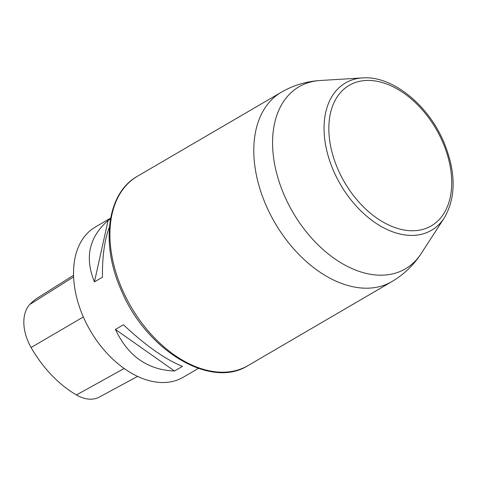 <?xml version="1.0" encoding="UTF-8"?>
<svg xmlns="http://www.w3.org/2000/svg" width="477" height="477" viewBox="0 0 477 477"><rect width="100%" height="100%" fill="white"/><g stroke="black" fill="none" stroke-linecap="round" stroke-linejoin="round"><path stroke-width="0.72" d="M110.622 218.102L95.364 227.01A87.017 56.626 59.7 0 0 83.523 317.366A87.017 56.626 59.7 0 0 183.114 377.301L198.372 368.387M109.436 227.01C104.576 239.537 102.239 256.28 102.442 277.226L94.452 281.889C84.524 257.562 89.068 237.093 108.088 220.475L110.443 219.098M182.47 366.348L174.481 371.011C147.673 369.961 127.985 356.104 115.422 329.44L123.412 324.777C145.807 345.7 165.495 359.557 182.47 366.348M73.565 275.277L37.993 297.654A94.834 61.718 59.7 0 0 29.795 304.457A39.144 25.472 59.7 0 0 31.094 347.506A94.834 61.718 59.7 0 0 76.445 394.944A39.144 25.472 59.7 0 0 99.276 397.097L137.579 376.401M94.452 281.889L108.088 220.475M174.481 371.011L115.422 329.44M122.506 290.099A109.638 71.347 59.7 0 0 247.992 365.615C210.56 389.512 146.308 350.273 121.552 290.892C100.373 244.462 106.717 193.245 137.43 176.257A109.638 71.347 59.7 0 0 122.506 290.099M421.197 253.531L444.296 217.888A85.3 55.511 -120.3 0 1 340.536 184.623A85.3 55.511 -120.3 0 1 362.568 77.912L320.168 80.512A105.441 68.616 59.7 0 0 284.68 196.244A105.441 68.616 59.7 0 0 421.197 253.531C413.625 265.182 403.846 274.543 391.867 281.609A109.638 71.347 -120.3 0 1 266.381 206.094A109.638 71.347 -120.3 0 1 281.305 92.246L137.43 176.257M442.382 141.359A81.376 52.959 -120.3 0 1 392.422 226.623A81.376 52.959 -120.3 0 1 336.029 98.763A81.376 52.959 -120.3 0 1 442.382 141.359M31.094 347.506L83.344 316.961M76.445 394.944L124.133 368.494M29.795 304.457L73.619 276.916M391.867 281.609L247.992 365.615M281.305 92.246C293.349 85.288 306.3 81.376 320.168 80.512M444.296 217.888C456.346 196.977 456.066 171.434 443.467 141.27C427.619 104.219 391.808 75.491 362.568 77.912"/></g></svg>
